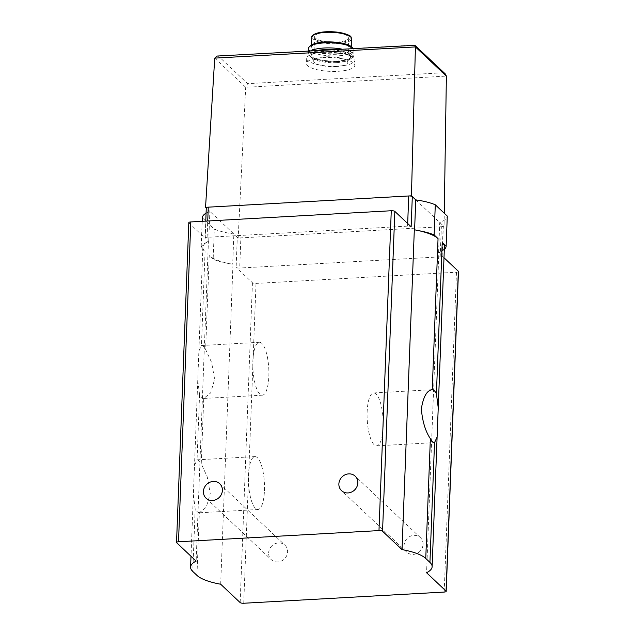 <?xml version="1.0" encoding="UTF-8"?>
<svg xmlns="http://www.w3.org/2000/svg" width="635" height="635" viewBox="0 0 635 635"><rect width="100%" height="100%" fill="white"/><g stroke="black" fill="none" stroke-linecap="round" stroke-linejoin="round"><path stroke-width="0.48" stroke-dasharray="3.17 2.38" d="M203.748 398.431A26.487 7.93 86.8 0 1 199.573 394.502L197.763 380.341L198.882 351.076L201.454 345.543A26.487 7.93 86.8 0 1 205.629 349.48L211.606 362.458L214.654 379.301L210.622 392.962L203.748 398.431L201.239 463.804L207.216 476.782L210.264 493.625L206.232 507.286L199.358 512.762L196.953 575.389M199.358 512.762A26.487 7.93 86.8 0 1 195.183 508.825L193.365 494.665L194.493 465.407L197.064 459.867A26.487 7.93 86.8 0 1 201.239 463.804M202.176 221.305L201.152 247.928L205.065 251.611A47.117 13.525 2.2 0 1 202.867 247.301A47.117 13.525 2.2 0 1 206.065 242.657A47.117 13.525 2.2 0 1 208.431 241.268L196.144 561.102M220.678 584.224L232.966 264.39A47.117 13.525 2.2 0 1 228.068 263.398A47.117 13.525 2.2 0 1 209.24 255.548L205.629 349.48M444.421 246.864A47.117 13.525 2.2 0 1 441.222 251.508A47.117 13.525 2.2 0 1 438.856 252.897L426.569 572.738M188.817 222.639A2.842 0.818 2.2 0 0 188.944 222.901L205.248 238.268A2.842 0.818 2.2 0 1 205.121 238.006A2.842 0.818 2.2 0 1 207.105 237.307L407.575 226.123A2.842 0.818 2.2 0 1 411.147 226.782M415.75 199.882L443.19 225.75A2.842 0.818 2.2 0 1 443.325 226.012A2.842 0.818 2.2 0 1 441.341 226.711L240.871 237.895A2.842 0.818 2.2 0 1 237.299 237.236L238.157 238.046L245.697 87.297L247.65 83.661L218.4 56.102L217.329 56.031M444 257.747L442.039 255.897A2.842 0.818 2.2 0 1 442.166 256.159A2.842 0.818 2.2 0 1 440.182 256.858L239.712 268.041A2.842 0.818 2.2 0 1 236.141 267.383L237.299 237.236L233.855 233.99A42.14 12.097 2.2 0 1 214.312 229.092L202.311 217.773M206.073 213.146A42.14 12.097 2.2 0 1 209.86 211.368L233.855 233.99L232.696 264.136A42.14 12.097 2.2 0 1 228.068 263.398A42.14 12.097 2.2 0 1 213.154 259.239L214.312 229.092M201.152 247.928A42.14 12.097 2.2 0 1 206.065 242.657A42.14 12.097 2.2 0 1 208.701 241.514L209.86 211.368L206.407 208.113A2.842 0.818 2.2 0 1 206.28 207.859M206.272 207.986L205.248 238.268M442.039 255.897L443.19 225.75L444.055 226.56L444.262 213.225M337.955 71.311A24.17 6.937 -177.8 0 0 354.814 65.365A24.17 6.937 -177.8 0 0 330.93 57.499A24.17 6.937 -177.8 0 0 306.507 63.508A24.17 6.937 -177.8 0 0 337.955 71.311M458.47 271.526A2.842 0.818 2.2 0 1 456.486 272.224L256.016 283.416A2.842 0.818 2.2 0 1 252.444 282.758L236.141 267.383M444.317 249.46A42.14 12.097 2.2 0 1 441.222 251.508A42.14 12.097 2.2 0 1 438.587 252.651L438.856 252.897M414.322 229.775L414.591 230.029A42.14 12.097 2.2 0 1 419.219 230.767M213.154 259.239L209.24 255.548M438.587 252.651L439.745 222.504A42.14 12.097 2.2 0 0 447.294 216.09M423.053 544.354A9.954 9.057 -46.7 0 0 420.402 537.639A9.954 9.057 -46.7 0 0 406.987 538.67A9.954 9.057 -46.7 0 0 406.749 552.125A9.954 9.057 -46.7 0 0 416.957 553.434A9.954 9.057 -46.7 0 0 423.053 544.354M268.637 552.966A9.954 9.057 133.3 0 1 274.733 543.885A9.954 9.057 133.3 0 1 284.948 545.195A9.954 9.057 133.3 0 1 284.71 558.649A9.954 9.057 133.3 0 1 271.296 559.681A9.954 9.057 133.3 0 1 268.637 552.966M440.182 256.858L441.341 226.711L444.055 226.56M238.157 238.046L240.871 237.895L239.712 268.041M218.4 56.102L414.226 45.045M413.671 45.204L442.912 72.771L445.357 73.985M383.135 426.942A26.487 7.93 86.8 0 0 373.666 392.954A26.487 7.93 86.8 0 0 367.228 419.846A26.487 7.93 86.8 0 0 376.618 445.849A26.487 7.93 86.8 0 0 383.135 426.942M264.454 490.601A26.487 7.93 86.8 0 0 254.984 456.613A26.487 7.93 86.8 0 0 248.539 483.505A26.487 7.93 86.8 0 0 257.929 509.516A26.487 7.93 86.8 0 0 264.454 490.601M268.843 376.277A26.487 7.93 86.8 0 0 259.374 342.289A26.487 7.93 86.8 0 0 252.936 369.181A26.487 7.93 86.8 0 0 262.326 395.192A26.487 7.93 86.8 0 0 268.843 376.277M335.915 66.564A17.066 4.897 -177.8 0 0 347.813 62.365A17.066 4.897 -177.8 0 0 330.954 56.817A17.066 4.897 -177.8 0 0 313.714 61.055A17.066 4.897 -177.8 0 0 335.915 66.564M336.852 42.069A17.066 4.897 -177.8 0 0 348.758 37.87A17.066 4.897 -177.8 0 0 331.891 32.322A17.066 4.897 -177.8 0 0 314.658 36.56A17.066 4.897 -177.8 0 0 336.852 42.069M337.296 53.769A19.907 5.715 -177.8 0 0 351.179 48.863A19.907 5.715 -177.8 0 0 331.51 42.394A19.907 5.715 -177.8 0 0 311.396 47.339A19.907 5.715 -177.8 0 0 337.296 53.769M310.92 45.474A21.439 6.152 -177.8 0 0 316.071 51.903A21.439 6.152 -177.8 0 0 337.756 54.205A21.439 6.152 -177.8 0 0 351.798 47.046M308.507 48.482A22.749 6.533 -177.8 0 0 338.106 55.824A22.749 6.533 -177.8 0 0 353.973 50.228A22.749 6.533 -177.8 0 0 353.203 48.443M310.745 50.816A22.749 6.533 -177.8 0 0 308.308 53.602A22.749 6.533 -177.8 0 0 309.277 55.594A22.749 6.533 -177.8 0 0 337.907 60.944A22.749 6.533 -177.8 0 0 352.655 57.261A22.749 6.533 -177.8 0 0 353.774 55.348A22.749 6.533 -177.8 0 0 341.749 49.086M317.69 50.427A21.439 6.152 -177.8 0 0 310.483 56.785A21.439 6.152 -177.8 0 0 337.463 61.825A21.439 6.152 -177.8 0 0 351.361 58.349A21.439 6.152 -177.8 0 0 332.2 49.617M337.002 61.389A19.907 5.715 -177.8 0 0 350.885 56.491A19.907 5.715 -177.8 0 0 331.216 50.014A19.907 5.715 -177.8 0 0 311.102 54.959A19.907 5.715 -177.8 0 0 337.002 61.389M336.955 62.571A19.907 5.715 -177.8 0 0 350.837 57.666A19.907 5.715 -177.8 0 0 348.067 54.594A19.907 5.715 -177.8 0 0 314.063 53.292A19.907 5.715 -177.8 0 0 311.055 56.142A19.907 5.715 -177.8 0 0 336.955 62.571M338.153 66.135A24.17 6.937 -177.8 0 0 355.013 60.19A24.17 6.937 -177.8 0 0 351.639 56.459A24.17 6.937 -177.8 0 0 310.348 54.872A24.17 6.937 -177.8 0 0 306.705 58.333A24.17 6.937 -177.8 0 0 338.153 66.135M199.573 394.502L197.064 459.867M195.183 508.825L192.778 571.452M205.065 251.611L201.454 345.543M407.575 226.123L407.678 223.512M207.105 237.307L207.732 220.996M214.733 58.118L245.697 87.297L446.381 76.105M442.912 72.771L247.65 83.661M188.944 222.901L176.657 542.734M456.486 272.224L444.198 592.066M256.016 283.416L243.729 603.25M252.444 282.758L240.157 602.591M313.23 35.235A19.05 5.469 -177.8 0 0 318.667 40.743A19.05 5.469 -177.8 0 0 337.455 42.632A19.05 5.469 -177.8 0 0 350.274 36.663M311.785 37.267A19.907 5.715 -177.8 0 0 337.685 43.696A19.907 5.715 -177.8 0 0 351.568 38.798M202.867 247.301L198.882 351.084M197.763 380.341L194.493 465.407M193.365 494.665L191 556.252M205.121 238.006L205.772 221.099M442.166 256.159L443.325 226.012M206.073 498.205L271.296 559.681M219.734 483.719L284.948 545.195M420.402 537.639L355.187 476.163M406.749 552.125L341.535 490.649M376.618 445.849L434.856 442.603M373.666 392.954L431.903 389.707M199.7 512.762L257.929 509.516M196.747 459.867L254.984 456.613M204.089 398.439L262.326 395.192M201.136 345.543L259.374 342.289M314.658 36.56L313.714 61.055M348.758 37.87L347.813 62.365M311.483 45.053L311.396 47.339M351.266 46.585L351.179 48.863M308.412 50.943L308.308 53.602M353.973 50.228L353.774 55.348M351.361 58.349L352.655 57.261M310.483 56.785L309.277 55.594M311.102 54.959L311.055 56.142M350.885 56.491L350.837 57.666M314.063 53.292L310.348 54.872M348.067 54.594L351.639 56.459M306.705 58.333L306.507 63.508M355.013 60.19L354.814 65.365"/><path stroke-width="0.95" d="M192.778 571.452A47.117 13.525 2.2 0 1 190.579 567.142A47.117 13.525 2.2 0 1 196.144 561.102L176.657 542.734A2.842 0.818 2.2 0 1 176.53 542.473A2.842 0.818 2.2 0 1 178.514 541.774L378.984 530.59A2.842 0.818 2.2 0 1 382.556 531.249L402.034 549.616A47.117 13.525 2.2 0 1 425.76 558.451L429.935 562.388A47.117 13.525 2.2 0 1 432.133 566.698A47.117 13.525 2.2 0 1 426.569 572.738L446.056 591.106A2.842 0.818 2.2 0 1 446.183 591.368A2.842 0.818 2.2 0 1 444.198 592.066L243.729 603.25A2.842 0.818 2.2 0 1 240.157 602.591L220.678 584.224A47.117 13.525 2.2 0 1 196.953 575.389L192.778 571.452M402.034 549.616L414.322 229.775A47.117 13.525 2.2 0 1 419.219 230.767A47.117 13.525 2.2 0 1 438.047 238.617L432.244 389.707C426.99 390.239 423.354 396.613 421.338 408.837C422.41 421.378 425.418 431.324 430.363 438.666A26.487 7.93 86.8 0 0 434.538 442.595L437.11 437.063L438.237 407.805L436.42 393.644A26.487 7.93 86.8 0 0 432.244 389.707L431.903 389.707M419.219 230.767A42.14 12.097 2.2 0 1 434.134 234.926L435.292 204.78L447.294 216.09L446.135 246.237L442.222 242.554A47.117 13.525 2.2 0 1 444.421 246.864L438.237 407.805M407.678 223.512L408.734 195.969L208.264 207.161A2.842 0.818 2.2 0 0 206.28 207.859L205.772 221.099M411.44 195.818L412.305 196.628A2.842 0.818 2.2 0 0 408.734 195.969L411.44 195.818L415.417 46.919L214.733 58.118L205.549 207.312L206.272 207.986M176.53 542.473L188.817 222.639A2.842 0.818 2.2 0 1 190.802 221.94L391.271 210.749A2.842 0.818 2.2 0 1 394.843 211.407L411.147 226.782L412.305 196.628L415.75 199.882A42.14 12.097 2.2 0 1 435.292 204.78M214.733 58.118L217.329 56.031L414.925 45.299L445.357 73.985L446.381 76.105L444.262 213.225M202.176 221.305L202.311 217.773A42.14 12.097 2.2 0 1 206.073 213.146M444 257.747L458.343 271.264A2.842 0.818 2.2 0 1 458.47 271.526L446.183 591.368M357.838 482.878A9.954 9.057 -46.7 0 0 355.187 476.163A9.954 9.057 -46.7 0 0 341.765 477.195A9.954 9.057 -46.7 0 0 341.535 490.649A9.954 9.057 -46.7 0 0 351.742 491.966A9.954 9.057 -46.7 0 0 357.838 482.878M203.422 491.49A9.954 9.057 133.3 0 1 209.518 482.409A9.954 9.057 133.3 0 1 219.734 483.719A9.954 9.057 133.3 0 1 219.496 497.173A9.954 9.057 133.3 0 1 206.073 498.205A9.954 9.057 133.3 0 1 203.422 491.49M414.599 229.83L415.75 199.882M434.134 234.926L438.047 238.617M446.135 246.237A42.14 12.097 2.2 0 1 444.317 249.46M205.549 207.312L208.264 207.161L207.732 220.996M414.925 45.299L415.417 46.919L446.381 76.105M353.203 48.443A22.749 6.533 -177.8 0 0 353.004 48.236L351.798 47.046A21.439 6.152 -177.8 0 0 331.526 41.95A21.439 6.152 -177.8 0 0 310.92 45.474L309.626 46.569A22.749 6.533 -177.8 0 0 308.507 48.482L308.412 50.943M353.004 48.236A22.749 6.533 -177.8 0 0 331.494 42.831A22.749 6.533 -177.8 0 0 309.626 46.569M341.749 49.086A22.749 6.533 -177.8 0 0 310.745 50.816M332.2 49.617A21.439 6.152 -177.8 0 0 317.69 50.427M430.363 438.666L425.76 558.451M434.538 442.595L429.935 562.388M442.222 242.554L436.42 393.644M190.802 221.94L178.514 541.774M391.271 210.749L378.984 530.59M394.843 211.407L382.556 531.249M458.343 271.264L446.056 591.106M350.274 36.663A19.05 5.469 -177.8 0 0 331.914 31.75A19.05 5.469 -177.8 0 0 313.23 35.235M311.785 37.267C311.293 36.203 312.722 34.925 316.071 33.441C322.207 31.544 329.763 31.178 338.741 32.337C354.401 35.766 350.298 37.274 351.568 38.798A19.907 5.715 -177.8 0 0 331.891 32.322A19.907 5.715 -177.8 0 0 311.785 37.267L311.483 45.053M191 556.252L190.579 567.142M437.102 437.205L432.133 566.698M351.568 38.798L351.266 46.585"/></g></svg>
